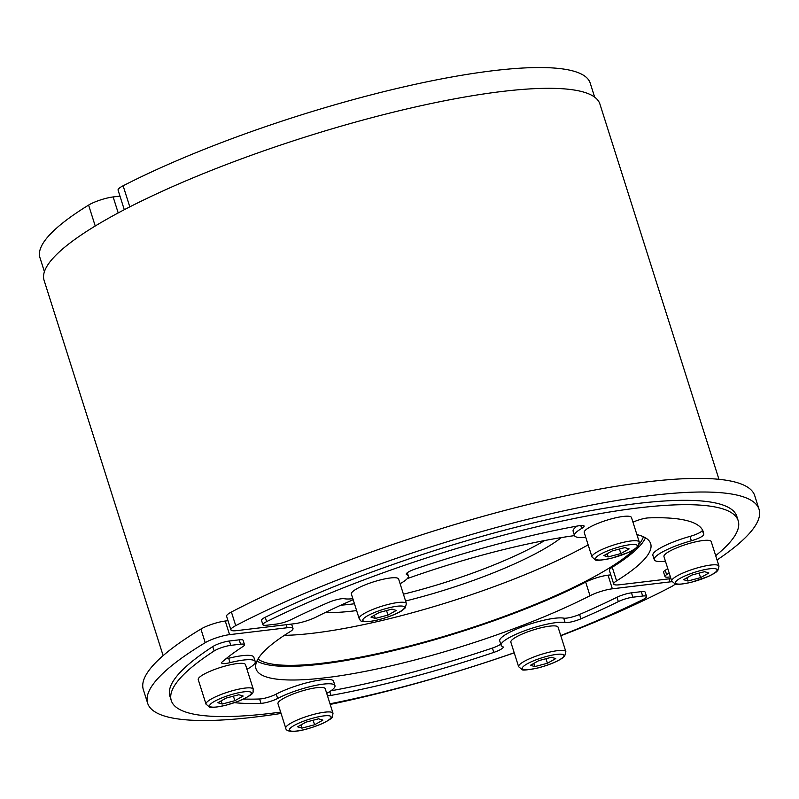 <?xml version="1.0" encoding="UTF-8"?>
<svg xmlns="http://www.w3.org/2000/svg" width="799" height="799" viewBox="0 0 799 799"><rect width="100%" height="100%" fill="white"/><g stroke="black" fill="none" stroke-linecap="round" stroke-linejoin="round"><path stroke-width="1.2" d="M620.833 553.567L608.179 556.913L603.844 555.605L612.164 550.95L624.818 547.605L629.153 548.913L620.833 553.567L619.395 549.043M592.009 557.033L584.239 532.514A24.779 4.894 -17.6 0 1 612.094 518.681A24.779 4.894 -17.6 0 1 631.48 517.522L639.26 542.042A24.779 4.894 162.4 0 0 619.874 543.2A24.779 4.894 162.4 0 0 592.349 555.685A24.779 4.894 162.4 0 0 592.009 557.033L595.495 559.919C595.764 560.888 601.128 560.319 611.575 558.221L628.503 552.409C637.632 547.924 636.493 547.754 638.071 546.426L639.26 542.042M607.17 553.747L608.179 556.913M238.831 694.74L243.166 696.049L234.846 700.693L222.192 704.039L217.857 702.73L226.177 698.076L238.831 694.74M206.022 704.159L198.252 679.639A24.779 4.894 -17.6 0 1 220.384 667.475A24.779 4.894 -17.6 0 1 245.493 664.648L253.273 689.167A24.779 4.894 162.4 0 0 228.164 691.994A24.779 4.894 162.4 0 0 206.022 704.159L209.508 707.045C209.777 708.014 215.141 707.445 225.588 705.347L237.722 701.512C257.168 692.933 252.194 692.933 253.273 689.167M234.846 700.693L233.408 696.169M221.183 700.873L222.192 704.039M163.136 655.629L44.085 280.329A291.555 57.628 -17.6 0 1 109.663 217.608A291.555 57.628 -17.6 0 1 409.717 108.274A291.555 57.628 -17.6 0 1 599.899 104.02L718.95 479.31M634.606 549.213A204.095 40.34 -17.6 0 1 597.662 574.841A204.095 40.34 -17.6 0 1 400.429 648.299A204.095 40.34 -17.6 0 1 257.977 659.025M588.154 544.868L588.154 544.868A204.095 40.34 -17.6 0 1 284.344 635.355M325.493 612.404A139.945 27.665 162.4 0 0 356.614 610.566M405.582 600.998A139.945 27.665 162.4 0 0 541.442 550.471A139.945 27.665 162.4 0 0 561.367 537.587M544.698 540.533A139.945 27.665 162.4 0 1 539.285 543.66A139.945 27.665 -17.6 0 1 403.415 594.186M354.456 603.754A139.945 27.665 -17.6 0 1 340.813 605.203M551.43 657.287L555.764 658.596L547.445 663.25L534.791 666.596L530.456 665.287L538.776 660.633L551.43 657.287M546.007 658.726L547.445 663.25M533.792 663.43L534.791 666.596M510.851 642.196A24.779 4.894 -17.6 0 1 532.993 630.031A24.779 4.894 -17.6 0 1 558.092 627.205L565.872 651.724A24.779 4.894 162.4 0 0 557.562 650.656A24.779 4.894 162.4 0 0 531.635 657.857A24.779 4.894 162.4 0 0 518.631 666.716L510.851 642.196M256.908 661.083A207.001 40.919 162.4 0 0 393.488 650.626A207.001 40.919 162.4 0 0 585.677 582.111A17.498 3.456 -17.6 0 1 608.039 575.18L610.786 574.851M281.068 713.447A320.709 63.391 -17.6 0 1 147.645 703.24A320.709 63.391 -17.6 0 1 205.233 642.676A17.498 3.456 -17.6 0 1 229.583 634.646L287.141 627.754A17.498 3.456 -17.6 0 1 293.003 628.503A17.498 3.456 -17.6 0 1 290.127 631.649A207.001 40.919 162.4 0 0 256.03 668.853A207.001 40.919 162.4 0 0 381.393 668.014A207.001 40.919 162.4 0 0 590.002 595.734A17.498 3.456 -17.6 0 1 612.354 588.803L669.912 581.902A17.498 3.456 -17.6 0 1 672.009 581.732M228.005 620.693L225.258 621.023A17.498 3.456 162.4 0 0 200.919 629.053A320.709 63.391 162.4 0 0 143.331 689.617L147.645 703.24M675.225 583.999A17.498 3.456 -17.6 0 1 670.98 586.885A320.709 63.391 -17.6 0 1 560.818 635.784M514.226 652.833A320.709 63.391 -17.6 0 1 330.207 704.428M560.738 635.535A297.388 58.776 162.4 0 0 642.835 599.62A11.665 2.307 162.4 0 0 646.581 596.523L645.192 592.169A11.665 2.307 162.4 0 0 641.287 591.659L631.47 592.838A11.665 2.307 162.4 0 0 616.948 597.272A260.734 51.536 -17.6 0 1 579.575 614.451A11.665 2.307 -17.6 0 1 563.724 618.146A34.986 6.911 162.4 0 0 525.253 625.687A34.986 6.911 162.4 0 0 499.735 640.918L501.123 645.282A34.986 6.911 162.4 0 0 502.671 646.581A11.665 2.307 -17.6 0 1 503.19 647.01A11.665 2.307 -17.6 0 1 493.812 652.393A262.402 51.865 -17.6 0 1 330.966 695.42A11.665 2.307 -17.6 0 1 327.47 695.809M246.971 669.302A34.986 6.911 162.4 0 0 255.221 661.562A34.986 6.911 162.4 0 0 230.052 662.641A11.665 2.307 -17.6 0 1 221.663 663A11.665 2.307 -17.6 0 1 222.382 661.762A260.734 51.536 -17.6 0 1 242.856 646.601A11.665 2.307 162.4 0 0 244.494 644.683L243.116 640.329A11.665 2.307 162.4 0 0 239.201 639.829L229.383 640.998A11.665 2.307 162.4 0 0 212.744 646.611A297.388 58.776 162.4 0 0 169.887 696.179L171.266 700.543A297.388 58.776 162.4 0 0 280.649 712.109M255.221 661.562L253.832 657.207A34.986 6.911 162.4 0 0 228.664 658.276A11.665 2.307 -17.6 0 1 225.807 658.895M326.721 693.442A11.665 2.307 -17.6 0 1 327.75 692.793A34.986 6.911 162.4 0 0 334.961 685.642L333.573 681.287A34.986 6.911 162.4 0 0 311.81 681.557A34.986 6.911 162.4 0 0 276.254 694.101A11.665 2.307 -17.6 0 1 259.605 698.985A260.734 51.536 -17.6 0 1 243.595 699.035M500.763 644.154A11.665 2.307 -17.6 0 1 492.424 648.039A262.402 51.865 -17.6 0 1 330.876 690.825M646.581 596.523A11.665 2.307 162.4 0 0 642.666 596.024L632.848 597.203A11.665 2.307 162.4 0 0 618.326 601.627A260.734 51.536 -17.6 0 1 580.963 618.806A11.665 2.307 -17.6 0 1 565.103 622.511A34.986 6.911 162.4 0 0 526.631 630.041A34.986 6.911 162.4 0 0 501.123 645.282M244.494 644.683A11.665 2.307 162.4 0 0 240.579 644.184L230.771 645.362A11.665 2.307 162.4 0 0 214.132 650.975A297.388 58.776 162.4 0 0 171.266 700.543M330.007 703.789A297.388 58.776 162.4 0 0 514.196 652.753M334.961 685.642A34.986 6.911 162.4 0 0 313.198 685.912A34.986 6.911 162.4 0 0 277.643 698.456A11.665 2.307 -17.6 0 1 260.983 703.35A260.734 51.536 -17.6 0 1 234.516 702.671M277.982 703.719A24.779 4.894 -17.6 0 1 300.124 691.554A24.779 4.894 -17.6 0 1 325.233 688.728L333.003 713.247A24.779 4.894 162.4 0 0 307.905 716.074A24.779 4.894 162.4 0 0 285.762 728.239L277.982 703.719M119.97 196.125L113.138 196.944A17.498 3.456 162.4 0 0 88.599 205.093A288.639 57.049 162.4 0 0 39.95 257.658L44.404 271.7M313.148 720.249L314.586 724.773L301.932 728.119L297.598 726.81L305.917 722.156L318.571 718.81L322.906 720.119L314.586 724.773M300.923 724.953L301.932 728.119M715.684 555.685A297.388 58.776 162.4 0 0 738.196 520.698A297.388 58.776 162.4 0 0 563.285 520.788A297.388 58.776 162.4 0 0 266.626 621.622A11.665 2.307 162.4 0 0 262.891 624.718A11.665 2.307 162.4 0 0 266.796 625.217L276.614 624.039A11.665 2.307 162.4 0 0 291.136 619.615A260.734 51.536 -17.6 0 1 328.509 602.436A11.665 2.307 -17.6 0 1 344.359 598.731A34.986 6.911 162.4 0 0 352.848 598.691M400.089 583.699A34.986 6.911 162.4 0 0 408.339 575.959A34.986 6.911 162.4 0 0 406.791 574.661A11.665 2.307 -17.6 0 1 406.272 574.231A11.665 2.307 -17.6 0 1 415.65 568.848A262.402 51.865 -17.6 0 1 578.506 525.822A11.665 2.307 -17.6 0 1 584.119 526.062A11.665 2.307 -17.6 0 1 581.712 528.449A34.986 6.911 162.4 0 0 574.511 535.6A34.986 6.911 162.4 0 0 585.707 537.168M632.968 522.216A11.665 2.307 -17.6 0 1 648.478 517.892A260.734 51.536 -17.6 0 1 703.26 531.784A260.734 51.536 -17.6 0 1 703.739 534.581A11.665 2.307 -17.6 0 1 691.355 540.763A34.986 6.911 162.4 0 0 654.251 559.68A34.986 6.911 162.4 0 0 665.447 561.248M669.163 572.943A260.734 51.536 -17.6 0 1 666.606 574.641A11.665 2.307 162.4 0 0 664.968 576.558A11.665 2.307 162.4 0 0 668.883 577.058L670.411 576.878M709.882 540.603A24.779 4.894 -17.6 0 1 711.22 541.602L719 566.121A24.779 4.894 162.4 0 0 717.662 565.123A24.779 4.894 162.4 0 0 687.4 571.205A24.779 4.894 162.4 0 0 671.749 581.113L663.969 556.593A24.779 4.894 -17.6 0 1 682.825 545.527A24.779 4.894 -17.6 0 1 709.882 540.603M356.943 588.703A24.779 4.894 -17.6 0 1 382.451 579.415A24.779 4.894 -17.6 0 1 398.621 579.045L406.391 603.565A24.779 4.894 162.4 0 0 390.232 603.924A24.779 4.894 162.4 0 0 364.724 613.223A24.779 4.894 162.4 0 0 359.151 618.556L351.37 594.037A24.779 4.894 -17.6 0 1 356.943 588.703M645.472 537.817A207.001 40.919 -17.6 0 1 612.254 567.25A17.498 3.456 162.4 0 0 609.377 570.396L613.692 584.019A17.498 3.456 -17.6 0 1 616.578 580.873A207.001 40.919 162.4 0 0 650.666 543.67A207.001 40.919 162.4 0 0 636.903 534.611M574.521 535.62A207.001 40.919 162.4 0 0 407.3 578.586M353.178 599.739A207.001 40.919 162.4 0 0 316.704 616.798A17.498 3.456 -17.6 0 1 294.342 623.729L236.784 630.621A17.498 3.456 -17.6 0 1 230.921 629.872A17.498 3.456 -17.6 0 1 235.725 625.637A320.709 63.391 -17.6 0 1 560.958 511.45A320.709 63.391 -17.6 0 1 759.05 509.293A320.709 63.391 -17.6 0 1 717.043 559.969M670.96 578.616L619.565 584.768A17.498 3.456 -17.6 0 1 613.692 584.019M759.05 509.293L754.725 495.67A320.709 63.391 162.4 0 0 556.643 497.827A320.709 63.391 162.4 0 0 231.4 612.014A17.498 3.456 162.4 0 0 226.596 616.249L230.921 629.872M738.196 520.698L736.818 516.344A297.388 58.776 162.4 0 0 561.897 516.434A297.388 58.776 162.4 0 0 265.248 617.267A11.665 2.307 162.4 0 0 261.503 620.354L262.891 624.718M667.784 568.588A260.734 51.536 -17.6 0 1 665.227 570.276A11.665 2.307 162.4 0 0 663.589 572.194L664.968 576.558M702.321 529.687A260.734 51.536 -17.6 0 1 702.361 530.226A11.665 2.307 -17.6 0 1 689.966 536.409A34.986 6.911 162.4 0 0 652.863 555.315L654.251 559.68M577.198 526.052A34.986 6.911 162.4 0 0 573.123 531.235L574.511 535.6M643.405 536.758A204.095 40.34 -17.6 0 1 639.36 543.959M594.666 97.148L590.211 83.106A288.639 57.049 162.4 0 0 414.491 84.474A288.639 57.049 162.4 0 0 123.116 185.787A17.498 3.456 162.4 0 0 118.082 190.152L124.284 209.718M375.32 618.436L370.986 617.128L379.305 612.473L391.959 609.138L396.294 610.446L387.964 615.09L375.32 618.436L374.312 615.27M386.536 610.566L387.964 615.09M691.904 575.03L704.558 571.684L708.893 572.993L700.573 577.647L687.919 580.993L683.584 579.684L691.904 575.03M686.91 577.827L687.919 580.993M699.135 573.123L700.573 577.647M595.954 557.692A21.863 4.325 -17.6 0 1 630.011 544.708A21.863 4.325 -17.6 0 1 623.54 554.386A21.863 4.325 -17.6 0 1 595.954 557.692M237.543 701.512A21.863 4.325 -17.6 0 1 209.967 704.818A21.863 4.325 -17.6 0 1 244.025 691.834A21.863 4.325 -17.6 0 1 237.543 701.512M556.623 654.391A21.863 4.325 -17.6 0 1 550.151 664.069A21.863 4.325 -17.6 0 1 522.566 667.375A21.863 4.325 -17.6 0 1 556.623 654.391M585.677 582.111L590.002 595.734M612.354 588.803L608.039 575.18M286.172 624.708L287.141 627.754M229.583 634.646L225.258 621.023M200.919 629.053L205.233 642.676M668.953 578.856L669.912 581.902M642.666 596.024L641.287 591.659M214.132 650.975L212.744 646.611M230.771 645.362L229.383 640.998M240.579 644.184L239.201 639.829M230.052 662.641L228.664 658.276M260.983 703.35L259.605 698.985M277.643 698.456L276.254 694.101M330.966 695.42L329.747 691.584M493.812 652.393L492.424 648.039M565.103 622.511L563.724 618.146M580.963 618.806L579.575 614.451M618.326 601.627L616.948 597.272M632.848 597.203L631.47 592.838M88.599 205.093L95.231 226.007M118.202 212.933L113.138 196.944M330.796 718.041A21.863 4.325 -17.6 0 1 296.739 731.015A21.863 4.325 -17.6 0 1 303.211 721.337A21.863 4.325 -17.6 0 1 330.796 718.041M616.578 580.873L612.254 567.25M235.725 625.637L231.4 612.014M266.626 621.622L265.248 617.267M666.606 574.641L665.227 570.276M691.355 540.763L689.966 536.409M703.739 534.581L702.361 530.226M581.712 528.449L580.783 525.502M406.791 574.661L406.451 573.572M129.808 206.871L123.116 185.787M370.127 621.342A21.863 4.325 -17.6 0 1 376.599 611.664A21.863 4.325 -17.6 0 1 404.184 608.359A21.863 4.325 -17.6 0 1 370.127 621.342M689.197 574.211A21.863 4.325 -17.6 0 1 716.783 570.915A21.863 4.325 -17.6 0 1 682.726 583.889A21.863 4.325 -17.6 0 1 689.197 574.211M518.631 666.716L522.107 669.602C522.376 670.571 527.74 670.001 538.196 667.904C548.234 665.257 556.154 662.091 561.977 658.396L564.683 656.109L565.872 651.724M293.003 628.503L291.595 624.059M333.003 713.247L332.354 716.933C332.644 717.862 329.278 720.089 322.257 723.614C309.952 728.628 300.144 731.235 292.824 731.445C288.249 731.315 285.892 730.246 285.762 728.239M408.339 575.959L407.32 572.733M406.391 603.565L405.213 607.939L402.476 610.256C399.16 613.023 383.84 619.495 369.607 621.512C357.912 622.051 361.298 620.344 359.151 618.556M671.749 581.113L675.235 583.999C675.505 584.968 680.868 584.399 691.315 582.301L708.244 576.479C717.372 572.004 716.224 571.834 717.812 570.506L719 566.121"/></g></svg>
